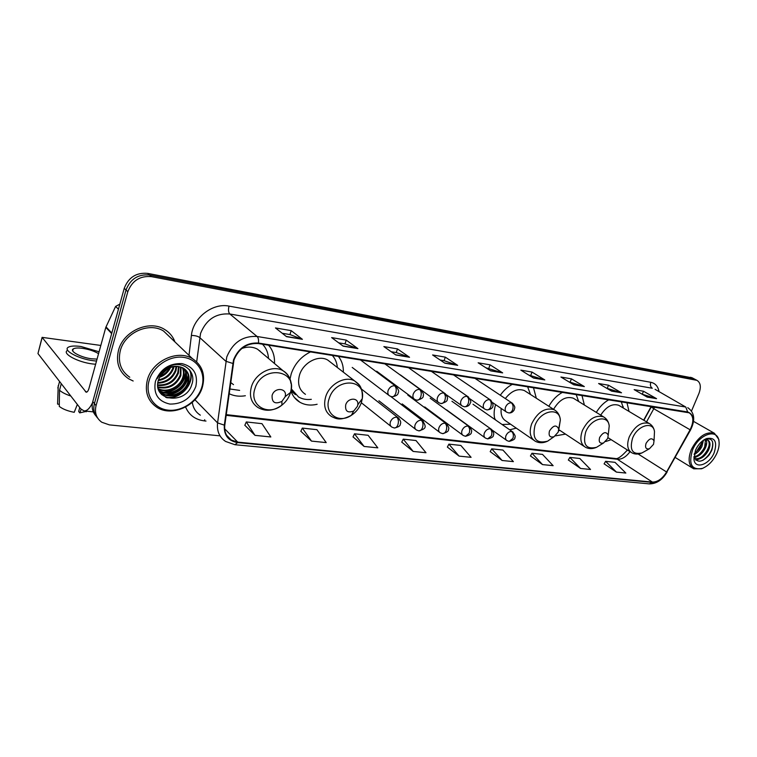 <?xml version="1.0" encoding="UTF-8"?>
<svg xmlns="http://www.w3.org/2000/svg" width="757" height="757" viewBox="0 0 757 757"><rect width="100%" height="100%" fill="white"/><g stroke="black" fill="none" stroke-linecap="round" stroke-linejoin="round"><path stroke-width="1.14" d="M605.657 441.549L611.164 439.675M555.43 435.862L565.526 434.111M495.617 404.654C493.905 410.086 493.678 415.035 494.927 419.501M509.716 429.806L516.283 428.14M310.54 351.901C301.201 356.481 294.776 363.738 291.256 373.684L290.026 378.945M290.915 390.953C292.609 395.93 295.59 399.687 299.867 402.222C304.976 405.099 310.73 405.78 317.126 404.266M229.087 393.687C234.036 396.072 239.458 396.753 245.363 395.741M626.711 450.954L627.298 449.932M643.668 420.173L651.19 406.471M343.347 372.16C343.517 365.943 341.842 360.673 338.322 356.348M536.325 398.239L533.448 387.612M512.508 384.253C507.796 386.704 503.727 390.366 500.32 395.22M584.385 405.033L581.944 395.381M562.546 392.277C556.934 395.324 552.364 399.989 548.844 406.282M629.02 411.43L626.957 402.592M608.94 399.705C603.906 402.497 599.695 406.727 596.308 412.404M274.479 363.502C274.867 356.301 272.899 350.188 268.555 345.173M692.333 377.904L147.662 273.381C136.307 272.388 128.501 277.365 124.243 288.322L92.789 401.579C91.37 407.238 92.468 412.063 96.073 416.057M691.529 410.975L698.891 393.564C701.285 387.082 700.641 382.682 696.96 380.355L151.381 276.636C139.969 275.662 132.115 280.686 127.819 291.71L96.054 405.638L94.417 403.604C92.988 409.282 94.086 414.126 97.7 418.129C94.086 414.126 92.988 409.282 94.417 403.604L126.022 290.016L94.417 403.604L92.789 401.579M151.381 276.636L149.507 274.999C138.124 274.015 130.299 279.021 126.022 290.016C130.299 279.021 138.124 274.015 149.507 274.999L693.185 378.614L149.507 274.999L147.662 273.381M691.889 377.667L694.86 379.248M296.99 400.179L297.596 400.254M118.471 350.415C115.679 362.66 119.048 372.103 128.558 378.737L133.166 381.008L128.558 378.737C119.048 372.103 115.679 362.66 118.471 350.415C123.202 331.102 149.261 319.539 164.572 329.427C149.261 319.539 123.202 331.102 118.471 350.415M162.074 373.229L165.66 369.918L162.074 373.229M233.97 360.01C238.758 348.428 246.858 342.93 258.26 343.527L689.154 412.802C693.715 415.99 694.027 421.649 690.091 429.777L666.576 471.99C662.46 478.689 657.738 482.048 652.411 482.077L237.745 442.135L231.273 440.035C226.267 436.742 224.11 431.764 224.801 425.103L233.97 360.01M233.506 359.944L224.327 425.141C223.75 435.143 228.169 440.962 237.594 442.59L652.269 482.408C657.738 482.379 662.574 478.935 666.794 472.075L690.299 429.872C694.718 420.277 693.847 414.306 687.668 411.95L258.411 343.044C246.716 342.429 238.417 348.059 233.506 359.944M642.144 394.208L656.565 398.674L643.488 391.237L634.148 389.628L647.216 397.103L656.565 398.674M642.258 394.227L643.488 391.237M606.565 388.18L621.525 392.798L608.514 385.218L598.617 383.515L611.609 391.142L621.525 392.798M607.275 388.303L608.514 385.218M568.8 381.783L584.338 386.572L571.421 378.841L560.918 377.033L573.797 384.802L584.338 386.572M570.182 382.02L571.421 378.841M528.623 374.989L544.794 379.938L532.02 372.065L520.835 370.135L533.571 378.065L544.794 379.938M530.761 375.349L532.02 372.065M282.229 333.269L290.007 334.585L302.403 339.325L291.199 330.639L275.472 327.942L286.525 336.666L302.403 339.325M289.94 334.575L291.199 330.639M338.682 342.826L345.05 343.905L357.91 348.627L346.242 340.111L331.623 337.594L343.176 346.157L357.91 348.627M344.984 343.896L346.242 340.111M391.18 351.712L396.299 352.582L409.537 357.276L397.491 348.92L383.865 346.583L395.826 354.976L409.537 357.276M396.223 352.573L397.491 348.92M440.101 360.001L444.132 360.682L457.673 365.347L445.324 357.153L432.597 354.957L444.87 363.199L457.673 365.347M444.056 360.673L445.324 357.153M485.814 367.741L502.657 372.879L490.072 364.846L478.15 362.802L490.687 370.873L502.657 372.879M488.814 368.243L490.072 364.846M174.952 341.937C172.993 336.581 169.54 332.418 164.572 329.427C169.54 332.418 172.993 336.581 174.952 341.937M96.054 405.638C94.407 412.707 96.319 418.243 101.788 422.245L109.377 424.885L220.032 435.852M227.479 436.59L227.961 436.638M530.458 455.932L542.523 464.59L553.13 465.669L542.514 454.399L531.953 453.244L530.42 455.998M568.365 460.001L580.562 468.46L590.545 469.472L579.805 458.487L569.851 457.398L568.327 460.067M604.124 463.842L616.416 472.103L625.84 473.059L615.006 462.338L605.609 461.316L604.086 463.909M401.768 442.116L413.18 451.437L426.002 452.743L416 440.536L403.254 439.145L401.73 442.192M353.027 436.884L364.098 446.45L377.819 447.851L368.12 435.294L354.503 433.799L352.989 436.959M300.841 431.282L311.505 441.104L326.22 442.599L316.899 429.683L302.308 428.084L300.813 431.358M244.852 425.264L255.005 435.36L270.826 436.969L261.969 423.665L246.29 421.942L244.814 425.349M490.214 451.617L502.109 460.483L513.388 461.628L502.932 450.065L491.709 448.835L490.176 451.683M459.083 456.111L471.091 457.332L460.843 445.447L448.892 444.141L447.368 447.084L459.083 456.111L448.892 444.141M413.18 451.437L403.254 439.145M364.098 446.45L354.503 433.799M311.505 441.104L302.308 428.084M255.005 435.36L246.29 421.942M502.109 460.483L491.709 448.835M542.523 464.59L531.953 453.244M580.562 468.46L569.851 457.398M616.416 472.103L605.609 461.316M92.496 402.79C89.799 408.364 86.97 411.07 84.008 410.9L80.706 408.799L37.964 353.566L41.995 337.736M100.823 345.447L42.099 337.357L86.203 392.211C87.292 392.192 88.209 390.924 88.966 388.417L105.81 327.374L115.613 306.415L119.275 304.446M98.561 353.651C94.303 351.125 88.985 349.356 82.617 348.352C78.028 347.737 74.896 347.927 73.24 348.93C69.19 351.172 80.904 357.503 91.644 358.809L97.057 359.102M67.364 350.463C61.828 353.547 77.782 362.206 92.43 363.937L95.628 364.259M99.082 351.768L81.027 346.507C74.763 345.665 70.496 345.93 68.215 347.283C62.68 350.33 78.662 358.969 93.31 360.729L96.517 361.061M77.337 404.446L74.224 412.31C67.647 411.042 62.661 409.073 59.273 406.386L59.519 390.252L61.279 383.695M59.519 390.252C61.942 392.391 65.717 394.321 70.836 396.043M79.75 407.559L78.671 411.477L79.759 412.887L81.169 409.348M79.759 412.887L86.979 411.212M58.232 385.635L57.579 404.115L59.301 404.295M59.576 381.49L57.816 388.019M57.598 403.036L57.579 404.115M201.778 387.243C206.084 373.409 197.88 359.357 183.743 357.38C169.672 355.194 153.188 366.095 149.138 380.506C144.871 394.899 154.021 408.723 168.101 410.143C182.125 411.77 197.672 401.096 201.778 387.243M202.441 386.884C205.573 374.592 202.242 365.196 192.467 358.676C177.696 349.223 152.204 360.89 147.388 379.825C144.54 391.833 147.719 401.002 156.917 407.332C171.99 417.344 197.435 405.601 202.441 386.884M170.997 338.161L163.54 331.027C149.176 321.734 124.744 332.578 120.306 350.68C117.685 362.168 120.836 371.025 129.769 377.251M170.656 367.325C168.347 372.189 164.6 375.538 159.405 377.374M169.587 367.732C167.411 371.715 164.193 374.583 159.916 376.361M174.053 366.52L173.58 368.318C170.845 375.198 165.736 379.295 158.251 380.601M173.287 366.643L172.984 367.713C170.41 374.28 165.565 378.339 158.459 379.872C151.551 401.361 185.967 405.033 191.682 384.859C197.265 370.845 181.604 359.083 167.713 367.117C162.859 369.851 159.358 373.684 157.21 378.604C162.49 369.331 169.559 365.3 178.406 366.511C168.82 366.161 162.168 370.618 158.459 379.872M176.741 366.379L175.984 370.741C172.653 378.737 166.587 382.891 157.778 383.193M176.107 366.369L175.387 370.135C172.199 377.866 166.351 382.011 157.853 382.588M179.03 366.596L178.415 373.182C174.47 382.2 167.571 386.269 157.721 385.398M178.491 366.52L177.81 372.567C174.015 381.339 167.316 385.436 157.702 384.878M181.027 367.079L180.866 375.652C176.249 385.654 168.593 389.543 157.929 387.329M180.554 366.937L180.251 375.027C175.804 384.783 168.338 388.729 157.853 386.865M182.787 367.807C184.348 371.053 184.528 374.497 183.345 378.131C180.384 387.792 167.127 394.085 158.327 388.984M182.371 367.599C183.733 370.76 183.856 374.062 182.721 377.516C179.806 386.95 167.06 393.262 158.213 388.596M184.348 368.744C186.733 372.264 187.234 376.229 185.834 380.639C182.797 390.678 168.707 396.933 160.011 391.142L158.8 390.29M183.979 368.489C186.146 371.961 186.553 375.794 185.21 380.014C182.182 390.035 168.101 396.28 159.405 390.498L158.686 390.016M178.406 366.511L183.345 368.11C188.502 371.498 190.168 376.522 188.351 383.174C185.295 393.243 171.148 399.535 162.433 393.735L158.913 390.555M185.389 369.596C188.484 373.201 189.259 377.516 187.727 382.54C184.67 392.599 170.543 398.882 161.828 393.082L159.424 391.18M155.431 381.31C153.207 393.829 158.033 401.418 169.899 404.077C182.352 404.2 190.991 398.333 195.826 386.477C198.258 374.251 193.622 366.615 181.907 363.587C169.237 363.171 160.418 369.085 155.431 381.31M160.276 375.746L168.328 368.299M189.364 369.615C195.817 381.869 180.762 399.81 165.651 397.293M188.209 375.008C186.014 386.676 178.643 393.29 166.105 394.861M164.572 394.823L161.506 394.388M185.711 372.595C183.516 384.159 176.201 390.726 163.767 392.296M162.216 392.258L159.623 391.927M166.37 369.435L161.913 373.419M189.761 370.088C195.902 382.153 181.453 399.649 166.606 397.69M188.427 376.276C185.995 386.978 179.03 393.262 167.543 395.135M165.528 395.182L161.847 394.719M185.919 373.882C183.487 384.461 176.589 390.688 165.215 392.561M163.19 392.609L159.803 392.221M167.42 368.791L161.165 374.393M285.001 397.037L285.105 396.696C287.83 388.114 274.592 386.676 272.113 395.381C271.744 402.544 275.009 404.541 281.916 401.371L285.001 397.037M261.837 352.828L257.569 349.232C252.829 346.668 247.558 346.441 241.738 348.532M268.498 358.458C268.177 352.781 266.171 348.021 262.48 344.198M260.143 351.399L259.783 350.756M229.731 388.966L239.638 390.394M230.62 382.436L233.497 384.651M357.408 406.339L357.768 404.825C359.064 397.33 347.955 397.274 345.703 404.834C344.993 411.202 347.671 413.256 353.737 410.994L357.408 406.339M331.046 362.603L327.772 360.067C318.659 354.522 303.226 362.518 299.573 374.885C297.198 383.657 299.166 390.139 305.459 394.34M337.329 367.486C336.931 362.679 335.247 358.638 332.266 355.383M291.161 389.694L295.429 394.652M291.284 388.814L298.57 396.999C302.355 399.138 306.604 399.914 311.316 399.327M558.202 432.115L558.694 428.982C556.442 424.488 553.367 425.16 549.478 430.998C548.361 435.833 549.875 437.745 554.029 436.723L558.202 432.115M525.841 391.501L524.421 390.593C517.873 388.133 511.514 390.782 505.326 398.56M530.487 394.492L527.582 386.676M494.624 418.347L495.636 420.003M502.099 424.497L510.578 424.204M501.229 408.468C500.491 414.543 502.137 418.772 506.149 421.157L533.581 440.072M607.71 438.473L608.212 435.152C606.083 431.216 603.225 431.973 599.648 437.442C598.494 441.974 599.79 443.829 603.556 442.987L607.71 438.473M574.468 398.911L573.333 398.21C565.99 395.93 559.395 399.639 553.566 409.319M578.632 401.484L576.162 394.454M558.6 430.79L559.896 430.402M653.518 444.359L654.029 440.915C652.014 437.432 649.355 438.265 646.052 443.394C644.86 447.671 645.986 449.459 649.411 448.759L653.518 444.359M619.652 405.837L618.743 405.298C612.347 403.263 606.338 406.537 600.708 415.12M623.371 408.061L621.251 401.674M716.945 453.112C718.951 448.352 719.585 444.085 718.828 440.309C716.879 428.027 698.673 434.509 692.56 449.989C688.293 464.211 691.567 470.352 702.392 468.403C708.552 465.773 713.406 460.672 716.945 453.112M719.141 442.902L718.809 439.401L714.428 433.288C705.817 431.244 698.115 436.657 691.311 449.516C687.753 459.035 688.539 465.46 693.686 468.81L701.625 468.782L703.622 467.883M698.209 445.485L696.837 447.595M703.433 440.243L701.89 446.554C699.998 450.226 697.405 452.885 694.131 454.531M702.6 440.858L699.865 448.191L694.368 453.5M706.082 439.666C707.152 441.946 706.839 444.879 705.155 448.475C702.269 453.736 698.607 456.689 694.169 457.323M705.496 439.685L704.635 447.368L702.846 450.519C700.159 454.105 697.216 456.197 694.037 456.764L693.828 456.793M703.859 439.959L707.814 440.035C710.482 441.776 710.691 445.23 708.438 450.415C704.464 457.237 699.913 460.029 694.784 458.799M707.615 439.949C709.527 441.691 709.678 444.681 708.079 448.92L705.884 452.762C702.231 457.379 698.484 459.319 694.661 458.572M706.631 439.713L703.641 440.101M695.446 450.358L694.018 459.963C695.551 469.595 709.498 464.467 714.163 452.752C717.56 441.766 715.005 437.044 706.489 438.577C701.805 440.65 698.115 444.577 695.446 450.358M694.018 459.963L694.008 456.67C696.979 463.123 701.976 462.631 708.987 455.184L711.779 450.32C714.324 441.501 712.195 437.783 705.401 439.155L706.489 438.577M712.564 441.738C713.368 448.712 710.142 454.919 702.893 460.351M709.044 445.636C707.965 449.696 705.685 453.32 702.184 456.509M698.001 459.234L695.711 459.972M705.742 443.839C704.663 447.794 702.439 451.342 699.042 454.474M694.794 457.266L694.216 457.502M702.449 442.06L695.91 452.449M699.723 458.808L696.024 460.237M696.535 456.821L694.339 457.853M124.243 288.322L127.819 291.71M690.649 377.27L695.721 379.957M690.091 429.777L653.793 408.723L654.635 407.029M646.544 421.886L653.793 408.723L651.219 406.954L651.455 406.518M188.985 355.355L191.398 335.436C193.035 317.789 212.736 302.592 229.03 306.112L650.821 382.294C649.97 384.935 650.452 386.922 652.26 388.246L229.816 313.985C215.963 313.038 206.207 319.52 200.548 333.43L196.678 361.818M650.821 382.294C655.288 383.26 658.022 386.344 659.035 391.558M655.079 389.335L685.738 407.02L655.269 389.439M237.594 442.59L234.935 444.719L225.633 441.463C219.426 437.366 216.739 431.178 217.571 422.898L226.75 357.011C232.73 342.533 242.846 335.692 257.087 336.487C258.374 337.754 258.809 339.94 258.411 343.044M232.73 363.417L225.823 361.25L199.687 337.518C197.861 336.184 195.098 335.493 191.398 335.436M652.269 482.408L649.279 483.884C656.433 483.893 662.366 479.976 667.068 472.113L667.116 472.037M666.794 472.075L690.583 429.9M194.956 399.772L217.571 422.898L224.327 425.141M690.299 429.872L690.554 429.938C695.522 419.936 694.585 412.499 687.735 407.645M687.668 411.95L685.738 407.02L257.087 336.487L229.816 313.985C228.387 312.357 228.122 309.736 229.03 306.112M205.989 421.053L204.258 420.864C195.259 419.681 189.032 415.063 185.588 407.029M192.297 402.364C193.12 407.976 195.798 412.253 200.331 415.167M204.693 419.709L204.258 420.864M652.411 482.077L617.4 459.272C621.913 459.452 626.124 456.916 630.023 451.664M666.576 471.99L638.142 453.992M237.745 442.135L224.668 428.803M226.135 415.328L617.4 459.272L615.261 458.487L226.229 414.628M502.194 372.662L490.375 370.675M457.219 365.12L444.577 363M409.092 357.049L395.533 354.778M357.474 348.39L342.893 345.949M301.977 339.089L286.26 336.449M544.321 379.721L533.259 377.866M583.865 386.354L573.484 384.613M621.052 392.59L611.287 390.953M656.082 398.466L646.894 396.923M87.093 391.908L85.409 391.71M111.667 333.591L105.81 327.374M42.07 337.849L37.964 353.566M105.999 326.873L111.818 333.042M118.433 309.225L115.613 306.415M290.262 393.356L290.546 392.429C298.144 369.123 261.78 364.628 254.91 388.72C248.939 405.487 268.243 416.691 281.897 405.118C285.9 401.948 288.691 398.021 290.262 393.356M290.858 383.26C290.234 377.639 287.632 373.466 283.052 370.741C272.813 364.391 255.279 373.144 251.419 386.789C248.996 396.062 251.192 402.979 257.995 407.55C265.821 411.827 273.788 411.023 281.897 405.118L281.916 401.371M361.344 402.686L362.31 398.57C366 378.159 335.427 377.554 329.21 398.466C323.684 413.331 338.559 424.204 351.352 415.319C356.102 412.196 359.433 407.985 361.344 402.686M360.673 401.229L360.909 400.5M359.178 384.991L354.73 380.998C345.495 375.415 329.617 383.837 325.737 396.611C323.211 405.657 325.141 412.3 331.528 416.53C336.042 418.621 339.846 421.28 351.352 415.319L353.737 410.994M290.943 390.839L295.381 394.615M558.988 428.623L560.341 420.069C559.697 406.575 540.214 410.474 534.981 425.472C532.01 438.776 536.23 444.009 547.633 441.17L553.168 437.319M555.912 410.89L554.162 409.698C545.191 407.219 537.688 411.931 531.66 423.825C528.916 432.096 530.108 437.887 535.218 441.199C539.012 443.233 543.148 443.214 547.633 441.17L554.029 436.723M608.391 433.553L609.224 425.964C608.183 413.88 590.706 418.252 585.663 432.124C582.568 444.596 586.183 449.667 596.525 447.321L600.784 444.7M604.834 417.703L603.471 416.823C595.229 414.647 588.198 419.208 582.398 430.525C579.625 438.577 580.628 444.151 585.416 447.245C588.804 449.033 592.504 449.062 596.525 447.321L603.556 442.987M654.19 437.622L654.493 431.566C653.215 420.703 637.403 425.358 632.54 438.275C629.351 450.027 632.474 454.929 641.898 452.97L645.21 451.115M650.197 424.09L649.128 423.428C641.529 421.498 634.924 425.936 629.322 436.732C626.522 444.558 627.373 449.923 631.858 452.828C634.915 454.427 638.265 454.474 641.898 452.97L649.411 448.759M394.596 385.777C391.7 385.692 389.552 387.234 388.152 390.404C387.404 392.949 387.915 394.794 389.685 395.939L391.965 396.782C393.564 396.848 394.823 395.693 395.76 393.318C396.696 389.969 396.308 387.452 394.596 385.777L395.779 386.165C398.485 389.42 399.299 391.577 398.21 392.637C398.248 394.728 396.176 396.11 391.965 396.782M396.725 386.912L360.389 359.887M419.548 389.42C416.747 389.344 414.656 390.858 413.265 393.981C412.508 396.488 412.991 398.305 414.713 399.412L416.937 400.235C418.555 400.302 419.823 399.176 420.76 396.838C421.696 393.555 421.289 391.076 419.548 389.42L420.665 389.779C423.21 392.779 424.062 394.728 423.201 395.627C423.683 397.529 421.592 399.062 416.937 400.235M421.507 390.432L384.764 363.786M443.659 392.94C440.943 392.874 438.899 394.369 437.518 397.425C436.761 399.914 437.215 401.693 438.89 402.771L441.057 403.566C442.684 403.642 443.971 402.535 444.898 400.245C445.835 397.009 445.419 394.577 443.659 392.94L444.7 393.271C447.236 396.261 448.078 398.182 447.217 399.034C447.709 400.888 445.646 402.402 441.057 403.566M445.457 393.839L408.354 367.571M466.946 396.337C464.325 396.28 462.328 397.747 460.966 400.756C460.199 403.216 460.625 404.976 462.253 406.017L464.372 406.783C466.019 406.869 467.306 405.78 468.233 403.528C469.16 400.349 468.734 397.955 466.946 396.337L467.93 396.659C470.665 399.989 471.431 402.128 470.248 403.074C469.52 405.506 467.552 406.746 464.372 406.783M468.611 397.151L431.187 371.223M489.476 399.63C486.94 399.573 484.991 401.021 483.628 403.983C482.852 406.414 483.259 408.137 484.849 409.159L486.912 409.897C488.568 409.982 489.864 408.922 490.791 406.708C491.719 403.585 491.274 401.229 489.476 399.63L490.404 399.923C496.952 408.089 489.429 409.802 486.912 409.897M491.009 400.358L453.301 374.772M511.268 402.809C508.808 402.762 506.906 404.191 505.562 407.096C504.777 409.499 505.165 411.202 506.707 412.196L508.723 412.906C510.398 413 511.694 411.959 512.621 409.783C513.539 406.717 513.095 404.389 511.268 402.809L512.148 403.093C516.142 407.446 514.542 407.872 514.173 409.963C512.773 412.215 510.956 413.199 508.723 412.906M512.697 403.472L474.734 378.207M396.763 417.183C393.914 417.164 391.804 418.697 390.432 421.8C389.704 424.232 390.167 425.992 391.833 427.09L394.283 427.998C395.826 428.046 397.028 426.948 397.917 424.696C398.844 421.412 398.456 418.905 396.763 417.183L398.021 417.59C400.557 420.476 401.314 422.614 400.292 423.996C400.557 425.765 398.551 427.109 394.283 427.998M398.967 418.375L361.382 388.994M421.299 420.239C418.545 420.22 416.482 421.734 415.11 424.781C414.382 427.185 414.827 428.916 416.445 429.985L418.839 430.865C420.381 430.913 421.602 429.834 422.491 427.62C423.409 424.393 423.012 421.933 421.299 420.239L422.482 420.608C426.901 427.45 425.973 428.651 418.839 430.865M423.324 421.299L390.735 396.469M445.002 423.182C442.334 423.172 440.328 424.658 438.965 427.658C438.227 430.033 438.644 431.745 440.224 432.777L442.561 433.629C444.122 433.685 445.353 432.625 446.233 430.459C447.15 427.289 446.744 424.866 445.002 423.182L446.119 423.532C448.57 426.551 449.365 428.462 448.494 429.257C448.92 431.036 446.942 432.484 442.561 433.629M446.876 424.128L407.768 395.069M467.93 426.04C465.347 426.03 463.379 427.497 462.035 430.44C461.287 432.796 461.685 434.471 463.227 435.483L465.498 436.306L469.189 433.193C470.106 430.08 469.69 427.696 467.93 426.04L468.971 426.361C471.422 429.351 472.207 431.235 471.346 432.001C471.8 433.714 469.851 435.152 465.498 436.306M469.662 426.891L430.194 398.22M490.11 428.793C487.603 428.793 485.682 430.231 484.348 433.136C483.591 435.464 483.969 437.12 485.474 438.095L487.697 438.89L491.407 435.843C492.315 432.777 491.88 430.43 490.11 428.793L491.094 429.105C493.583 431.944 494.34 433.941 493.346 435.114C493.706 436.685 491.823 437.943 487.697 438.89M491.719 429.56L451.929 401.267M511.571 431.462C509.149 431.462 507.275 432.89 505.941 435.739C505.193 438.048 505.544 439.675 507.001 440.631L509.177 441.397L512.905 438.407C513.814 435.389 513.369 433.08 511.571 431.462L512.508 431.755C515.034 434.906 515.791 436.865 514.769 437.622C515.413 438.899 513.549 440.158 509.177 441.397M513.076 432.162L473.002 404.229M294.369 397.444L299.867 402.222M234.935 444.719L649.279 483.884M696.96 380.355L694.415 379.011M231.273 440.035L226.57 435.209M615.28 458.496C617.475 459.376 621.516 456.547 627.402 449.999M643.885 420.296L651.181 407.029M93.319 411.884L84.008 410.9M72.71 350.879L73.24 348.93M86.27 411.789L86.62 411.174M163.54 331.027L192.467 358.676M159.405 390.498L160.011 391.142M161.828 393.082L162.433 393.735M285.105 396.696L290.546 392.429C292.827 383.08 290.328 375.851 283.052 370.741L257.569 349.232M357.768 404.825L362.31 398.57C362.792 386.184 358.648 384.017 354.73 380.998L327.772 360.067M558.694 428.982L560.341 420.069C559.934 415.356 557.871 411.893 554.162 409.698L524.421 390.593M608.212 435.152L609.224 425.964C608.713 421.791 606.792 418.744 603.471 416.823L573.333 398.21M578.462 401.38L578.537 400.708M558.761 429.645L584.101 446.384M654.029 440.915L654.493 431.566C653.925 427.847 652.137 425.141 649.128 423.428L618.743 405.298M623.115 407.909L623.181 406.67M607.994 437.66L630.799 452.156M352.213 367.429L388.861 395.315M376.674 371.214L413.975 398.873M400.339 374.876L438.227 402.289M446.204 394.662L461.647 405.591M469.927 398.816L484.3 408.78M492.637 402.639L506.206 411.855M361.326 402.724L391.009 426.428M378.888 400.765L415.697 429.399M402.175 403.907L439.552 432.266M424.734 406.935L462.603 435.02M446.583 409.878L484.906 437.688M492.343 430.203L506.49 440.262M718.828 440.309L718.809 439.401M693.535 421.365L714.428 433.288M675.225 457.474L692.655 468.176M702.392 468.403L701.625 468.782"/></g></svg>
